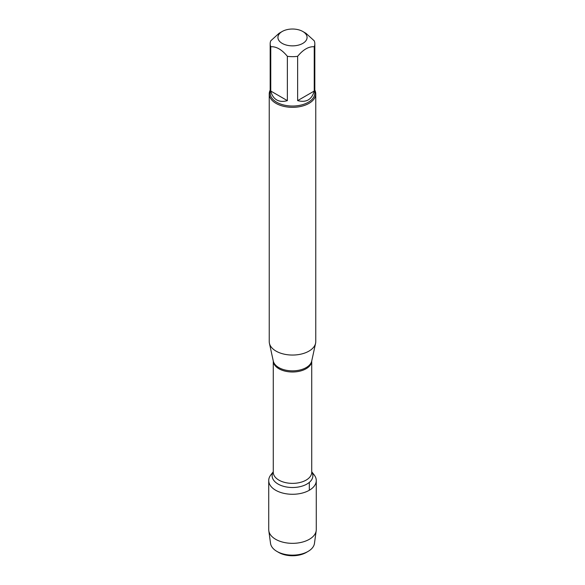 <?xml version="1.0" encoding="UTF-8"?>
<svg xmlns="http://www.w3.org/2000/svg" width="585" height="585" viewBox="0 0 585 585"><rect width="100%" height="100%" fill="white"/><g stroke="black" fill="none" stroke-linecap="round" stroke-linejoin="round"><path stroke-width="0.88" d="M269.239 93.907L269.239 341.625A23.261 13.426 0 0 0 269.422 343.3A23.261 13.426 0 0 0 276.054 351.117A23.261 13.426 0 0 0 300.039 354.327A23.261 13.426 0 0 0 315.578 343.3A23.261 13.426 0 0 0 315.761 341.625L315.761 93.907A23.261 13.426 180 0 1 301.399 106.309A23.261 13.426 180 0 1 276.054 103.399A23.261 13.426 180 0 1 269.239 93.907A23.261 13.426 180 0 1 270.175 90.148M311.732 471.766L314.203 474.954A23.773 13.726 180 0 1 292.5 494.281A23.773 13.726 180 0 1 270.796 474.954L273.268 471.766M314.825 90.148A23.261 13.426 180 0 1 315.761 93.907M282.197 43.392A14.574 8.417 0 0 0 302.803 43.392A14.574 8.417 0 0 0 302.803 31.488A14.574 8.417 0 0 0 295.849 29.25A14.574 8.417 0 0 0 282.197 31.488A14.574 8.417 0 0 0 282.197 43.392M297.633 100.627C306.284 102.836 311.812 99.64 314.233 91.048L297.633 100.627L297.633 56.314C303.162 49.586 308.697 46.39 314.233 46.734A22.325 12.892 0 0 0 314.825 43.773A22.325 12.892 0 0 0 314.233 40.804L305.933 33.294L302.803 31.488M314.233 91.048L314.233 46.734M282.197 31.488L279.067 33.294L270.767 40.804A22.325 12.892 0 0 0 270.175 43.773A22.325 12.892 0 0 0 270.767 46.734C276.303 46.39 281.831 49.586 287.367 56.314A22.325 12.892 0 0 0 297.633 56.314M270.767 91.048C271.769 95.201 273.743 98.163 276.712 99.918C279.718 101.607 283.264 101.841 287.367 100.627L270.767 91.048L270.767 46.734M287.367 100.627L287.367 56.314M314.825 43.773L314.825 93.147A22.325 12.892 180 0 1 301.048 105.059A22.325 12.892 180 0 1 276.712 102.258A22.325 12.892 180 0 1 270.175 93.147L270.175 43.773M312.288 472.951A23.773 13.726 180 0 1 316.273 480.556A23.773 13.726 180 0 1 301.597 493.235A23.773 13.726 180 0 1 275.689 490.259A23.773 13.726 180 0 1 268.727 480.556A23.773 13.726 180 0 1 272.712 472.951M316.273 480.556L316.273 529.615A23.773 13.726 180 0 1 316.2 530.697A23.773 13.726 180 0 1 300.719 542.492A23.773 13.726 180 0 1 275.689 539.319A23.773 13.726 180 0 1 268.8 530.697A23.773 13.726 180 0 1 268.727 529.615L268.727 480.556M268.8 530.697L270.548 543.436A22.018 12.709 0 0 0 276.932 551.421A22.018 12.709 0 0 0 308.068 551.421A22.018 12.709 0 0 0 314.452 543.436L316.2 530.697M276.932 551.421L278.716 552.452A19.495 11.254 180 0 1 278.709 552.452L276.932 551.421M308.068 551.421L306.291 552.452A19.495 11.254 180 0 1 278.716 552.452M309.311 490.259L309.311 482.398M269.422 343.3L273.29 361.077A19.356 11.173 0 0 0 278.811 367.585A19.356 11.173 0 0 0 298.774 370.254A19.356 11.173 0 0 0 311.71 361.077L315.578 343.3M311.732 360.982A19.232 11.1 180 0 1 292.5 371.994A19.232 11.1 180 0 1 273.268 360.982L273.268 472.27A19.232 11.1 0 0 0 292.5 483.371A19.232 11.1 0 0 0 311.732 472.27L311.732 360.974M311.732 471.868A20.373 11.758 180 0 1 292.5 487.51A20.373 11.758 180 0 1 273.268 471.868"/></g></svg>
